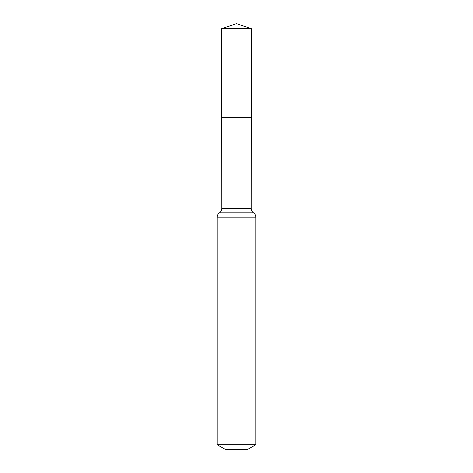 <?xml version="1.0" encoding="UTF-8"?>
<svg xmlns="http://www.w3.org/2000/svg" width="473" height="473" viewBox="0 0 473 473"><rect width="100%" height="100%" fill="white"/><g stroke="black" fill="none" stroke-linecap="round" stroke-linejoin="round"><path stroke-width="0.71" d="M217.148 444.697L255.852 444.697L247.787 449.35L225.213 449.35L217.148 444.697L217.148 217.148C217.202 215.327 217.97 213.897 219.46 212.85C220.95 211.798 221.725 210.367 221.772 208.54L251.228 208.54L251.334 28.682L221.666 28.682L236.5 23.65L251.334 28.682M221.772 208.54L221.719 117.688L251.281 117.688L221.719 117.688L221.666 28.682M255.852 444.697L255.852 217.148C255.798 215.327 255.03 213.897 253.54 212.85C252.05 211.798 251.275 210.367 251.228 208.54M236.5 117.688L251.281 117.688L251.334 28.682L236.5 23.65M217.148 217.148L255.852 217.148M219.46 212.85L253.54 212.85"/></g></svg>

